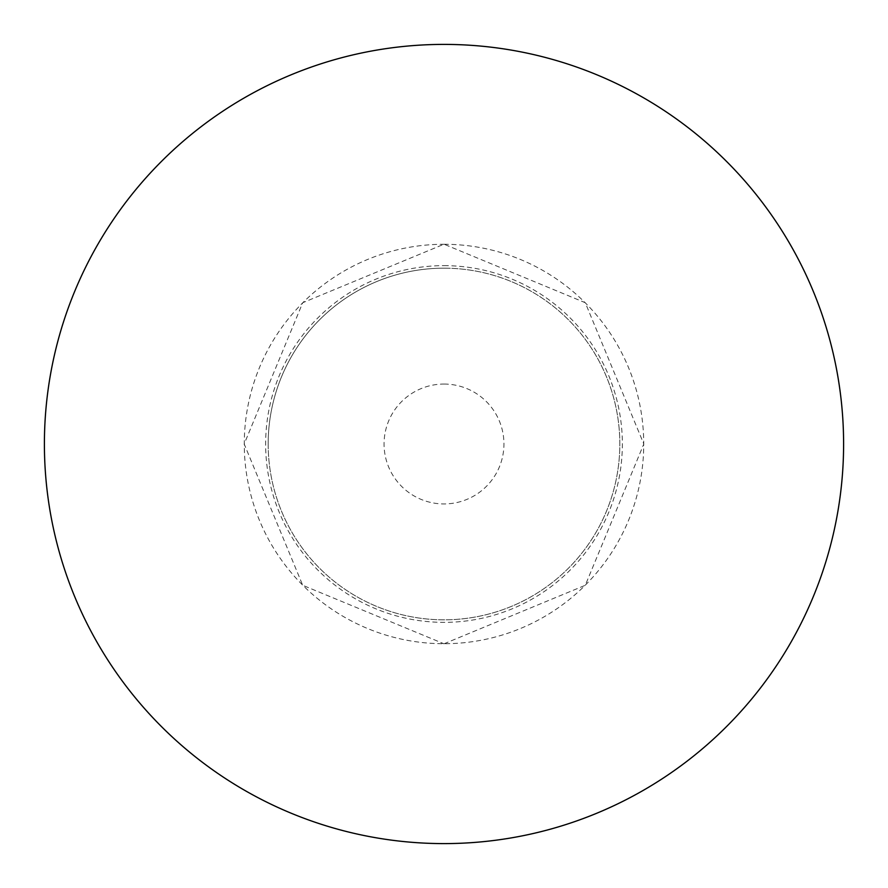 <?xml version="1.0" encoding="UTF-8"?>
<svg xmlns="http://www.w3.org/2000/svg" width="888" height="888" viewBox="0 0 888 888"><rect width="100%" height="100%" fill="white"/><g stroke="black" fill="none" stroke-linecap="round" stroke-linejoin="round"><path stroke-width="0.67" stroke-dasharray="4.44 3.33" d="M44.4 444A399.6 399.6 0 0 0 444 843.6A399.6 399.6 0 0 0 843.6 444A399.6 399.6 0 0 0 444 44.4A399.6 399.6 0 0 0 44.4 444M268.176 444A175.824 175.824 0 0 0 444 619.824A175.824 175.824 0 0 0 619.824 444A175.824 175.824 0 0 0 444 268.176A175.824 175.824 0 0 0 268.176 444A175.824 175.824 0 0 0 444 619.824A175.824 175.824 0 0 0 619.824 444A175.824 175.824 0 0 0 444 268.176A175.824 175.824 0 0 0 268.176 444M444 268.176A175.824 175.824 0 0 1 619.824 444A175.824 175.824 0 0 1 444 619.824A175.824 175.824 0 0 1 268.176 444A175.824 175.824 0 0 1 444 268.176M444 244.278A199.722 199.722 0 0 1 643.722 444A199.722 199.722 0 0 1 444 643.722A199.722 199.722 0 0 1 244.278 444A199.722 199.722 0 0 1 444 244.278M444 265.645A178.355 178.355 0 0 1 622.355 444A178.355 178.355 0 0 1 444 622.355A178.355 178.355 0 0 1 265.645 444A178.355 178.355 0 0 1 444 265.645M444 384.06A59.94 59.94 0 0 1 503.94 444A59.94 59.94 0 0 1 444 503.94A59.94 59.94 0 0 1 384.06 444A59.94 59.94 0 0 1 444 384.06M444 643.8L585.281 585.281L643.8 444L585.281 302.719L444 244.2L302.719 302.719L244.2 444L302.719 585.281L444 643.8"/><path stroke-width="1.33" d="M44.4 444A399.6 399.6 0 0 0 444 843.6A399.6 399.6 0 0 0 843.6 444A399.6 399.6 0 0 0 444 44.4A399.6 399.6 0 0 0 44.4 444"/></g></svg>
